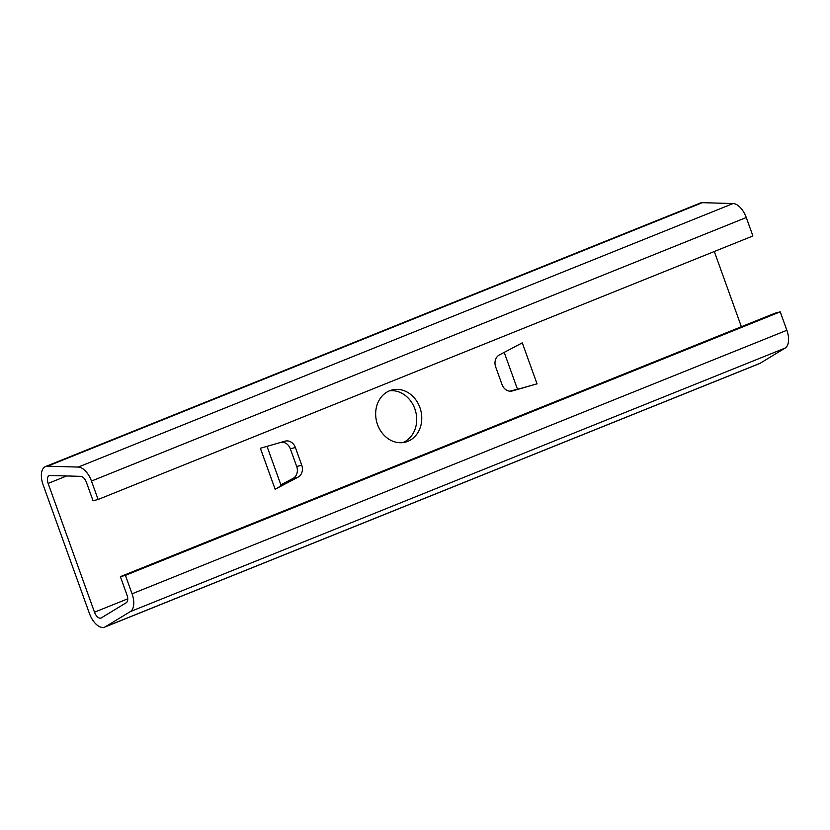 <?xml version="1.0" encoding="UTF-8"?>
<svg xmlns="http://www.w3.org/2000/svg" width="830" height="830" viewBox="0 0 830 830"><rect width="100%" height="100%" fill="white"/><g stroke="black" fill="none" stroke-linecap="round" stroke-linejoin="round"><path stroke-width="1.25" d="M389.529 390.795A26.923 22.784 -104.4 0 1 414.834 408.827A26.923 22.784 -104.4 0 1 402.83 442.608M377.526 424.576A26.923 22.784 75.6 0 0 405.403 442.131A26.923 22.784 75.6 0 0 419.897 407.53A26.923 22.784 75.6 0 0 392.009 389.976A26.923 22.784 75.6 0 0 377.526 424.576M104.082 627.324A17.14 9.078 68.1 0 1 89.433 613.495L43.077 484.72A17.14 9.078 68.1 0 1 45.526 466.553A17.14 9.078 68.1 0 1 47.59 466.201L78.279 467.072A17.14 9.078 68.1 0 1 91.466 481.047L98.106 499.484L93.053 500.781L86.413 482.344A7.346 3.891 68.1 0 0 80.759 476.358L50.059 475.486A7.346 3.891 68.1 0 0 49.178 475.642A7.346 3.891 68.1 0 0 48.13 483.423L94.496 612.198A7.346 3.891 68.1 0 0 100.772 618.122A7.346 3.891 68.1 0 0 101.032 618.039A7.346 3.891 68.1 0 0 101.333 617.883L126.264 602.725A7.346 3.891 68.1 0 0 127.011 595.1L120.371 576.653L775.158 313.138L780.221 311.841L786.861 330.278A17.14 9.078 68.1 0 1 785.118 348.092L760.187 363.25A17.14 9.078 68.1 0 1 759.481 363.602L104.684 627.117A17.14 9.078 68.1 0 1 104.082 627.324M280.872 484.855L292.959 478.495A9.794 8.279 75.6 0 0 296.694 466.502L290.324 448.812A9.794 8.279 75.6 0 0 281.412 442.224M510.948 391.179L537.041 383.844L512.369 390.93A9.794 8.279 -104.4 0 1 512.183 390.982A9.794 8.279 -104.4 0 1 502.036 384.591L495.666 366.901A9.794 8.279 -104.4 0 1 499.401 354.908L522.288 342.852L537.041 383.844M780.221 311.841L125.423 575.356L132.063 593.792A17.14 9.078 68.1 0 1 130.32 611.606L105.389 626.764A17.14 9.078 68.1 0 1 104.684 627.117M45.526 466.553L700.323 203.039A17.14 9.078 68.1 0 1 702.377 202.676L733.077 203.547A17.14 9.078 68.1 0 1 746.263 217.522L752.903 235.969L98.106 499.484M741.387 326.73L714.298 251.5M275.124 489.244L260.371 448.262L285.053 441.176A9.794 8.279 -104.4 0 1 285.24 441.124A9.794 8.279 -104.4 0 1 295.376 447.505L301.747 465.205A9.794 8.279 -104.4 0 1 298.012 477.198L275.124 489.244C279.98 486.639 281.785 485.228 280.55 485.021M125.423 575.356L120.371 576.653M509.879 391.179L520.68 388.388M746.263 217.522L91.466 481.047M66.691 475.953L48.13 483.423M127.747 598.814L94.496 612.198M786.861 330.278L132.063 593.792M785.118 348.092L130.32 611.606M760.187 363.25L105.389 626.764M702.377 202.676L47.59 466.201M733.077 203.547L78.279 467.072M295.376 447.505L290.324 448.812M301.747 465.205L296.694 466.502M298.012 477.198L292.959 478.495M517.474 389.229L504.204 352.387M267.011 446.364L280.997 485.197"/></g></svg>

